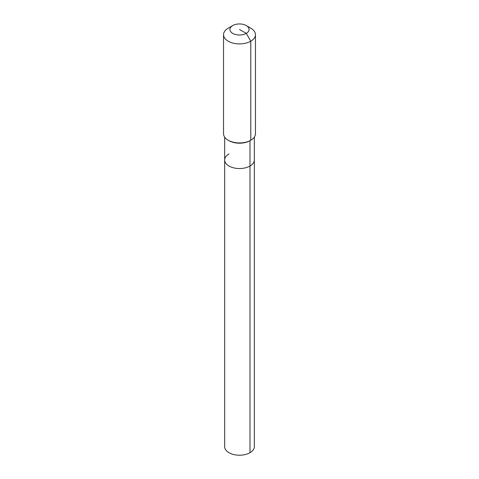 <?xml version="1.0" encoding="UTF-8"?>
<svg xmlns="http://www.w3.org/2000/svg" width="479" height="479" viewBox="0 0 479 479"><rect width="100%" height="100%" fill="white"/><g stroke="black" fill="none" stroke-linecap="round" stroke-linejoin="round"><path stroke-width="0.72" d="M254.343 137.108L254.343 446.644A14.843 8.568 180 0 1 249.996 452.703A14.843 8.568 180 0 1 233.818 454.565A14.843 8.568 180 0 1 224.657 446.644L224.657 159.974A14.843 8.568 180 0 1 229.004 153.915M246.272 25.567A9.574 5.526 180 0 1 246.272 33.386A9.574 5.526 180 0 1 232.728 33.386A9.574 5.526 180 0 1 232.728 25.567A9.574 5.526 180 0 1 246.272 25.567L250.786 28.177A15.957 9.215 180 0 1 255.457 34.692L255.457 133.725A15.957 9.215 180 0 1 250.786 140.239L249.996 140.694L249.996 166.033A14.843 8.568 180 0 0 254.343 159.974A14.843 8.568 180 0 1 249.996 166.033A14.843 8.568 180 0 1 233.818 167.889A14.843 8.568 180 0 1 224.657 159.974A14.843 8.568 180 0 0 233.818 167.889A14.843 8.568 180 0 0 249.996 166.033L249.996 452.703M255.457 34.692A15.957 9.215 180 0 1 250.786 41.206L250.786 140.239L249.996 140.694A14.843 8.568 180 0 1 229.004 140.694L228.214 140.239A15.957 9.215 180 0 1 223.543 133.725L223.543 34.692A15.957 9.215 180 0 1 228.214 28.177L232.728 25.567L228.214 28.177M249.996 140.694L250.786 140.239A15.957 9.215 180 0 1 228.214 140.239M239.5 29.476L246.272 33.386L250.786 41.206A15.957 9.215 180 0 1 233.393 43.206A15.957 9.215 180 0 1 223.543 34.692M224.657 137.108L224.657 159.974"/></g></svg>

